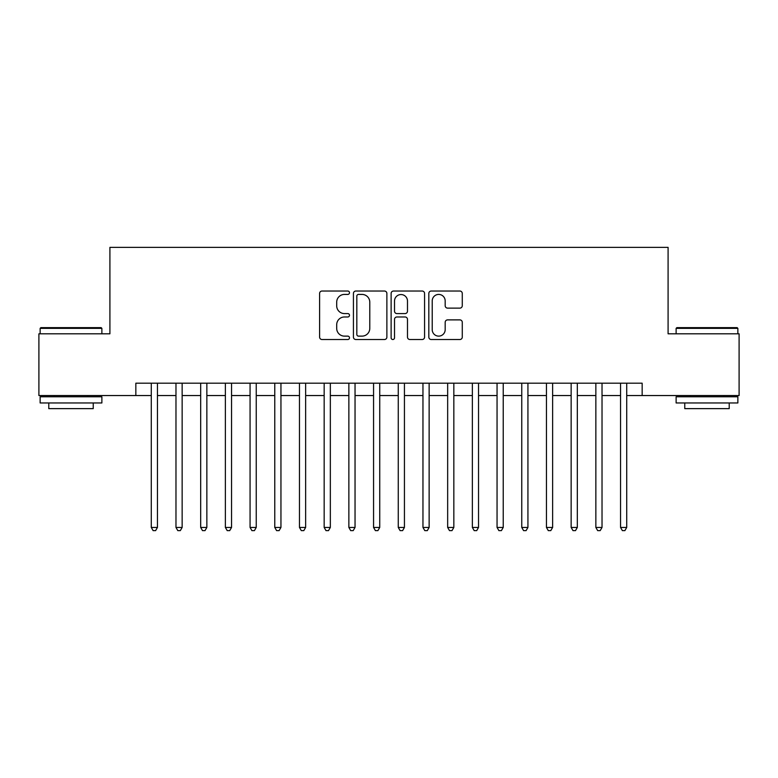<?xml version="1.0" encoding="UTF-8"?>
<svg xmlns="http://www.w3.org/2000/svg" width="778" height="778" viewBox="0 0 778 778"><rect width="100%" height="100%" fill="white"/><g stroke="black" fill="none" stroke-linecap="round" stroke-linejoin="round"><path stroke-width="1.17" d="M349.487 292.732A1.702 1.702 0 0 0 347.785 291.03L322.024 291.03A2.422 2.422 0 0 0 319.602 293.452L319.602 337.098A2.422 2.422 0 0 0 322.024 339.519L347.785 339.519A1.702 1.702 0 0 0 349.487 337.817A1.702 1.702 0 0 0 347.785 336.125L344.45 336.125A7.761 7.761 0 0 1 336.699 328.365L336.699 324.727A7.761 7.761 0 0 1 344.45 316.977L347.785 316.977A1.702 1.702 0 0 0 349.487 315.275A1.702 1.702 0 0 0 347.785 313.583L344.45 313.583A7.761 7.761 0 0 1 336.699 305.822L336.699 302.185A7.761 7.761 0 0 1 344.45 294.424L347.785 294.424A1.702 1.702 0 0 0 349.487 292.732M459.847 308.127A2.422 2.422 0 0 0 462.278 305.696L462.278 293.452A2.422 2.422 0 0 0 459.847 291.03L431.245 291.03A2.422 2.422 0 0 0 428.824 293.452L428.824 337.098A2.422 2.422 0 0 0 431.245 339.519L459.847 339.519A2.422 2.422 0 0 0 462.278 337.098L462.278 322.306A2.422 2.422 0 0 0 459.847 319.884L447.613 319.884A2.422 2.422 0 0 0 445.181 322.306L445.181 329.639A6.487 6.487 0 0 1 438.695 336.125A6.487 6.487 0 0 1 432.218 329.639L432.218 300.911A6.487 6.487 0 0 1 438.695 294.424A6.487 6.487 0 0 1 445.181 300.911L445.181 305.696A2.422 2.422 0 0 0 447.613 308.127L459.847 308.127M135.839 395.545L38.9 395.545L38.9 333.801L109.912 333.801L109.912 247.355L668.088 247.355L668.088 333.801L739.1 333.801L739.1 395.545L642.161 395.545L642.161 383.194L135.839 383.194L135.839 395.545L151.282 395.545M386.88 293.452A2.422 2.422 0 0 0 384.458 291.03L355.847 291.03A2.422 2.422 0 0 0 353.426 293.452L353.426 337.098A2.422 2.422 0 0 0 355.847 339.519L384.458 339.519A2.422 2.422 0 0 0 386.88 337.098L386.88 293.452M393.542 291.03L422.153 291.03A2.422 2.422 0 0 1 424.574 293.452L424.574 337.098A2.422 2.422 0 0 1 422.153 339.519L409.909 339.519A2.422 2.422 0 0 1 407.487 337.098L407.487 319.398A2.422 2.422 0 0 0 405.066 316.977L396.936 316.977A2.422 2.422 0 0 0 394.514 319.398L394.514 337.817A1.702 1.702 0 0 1 392.822 339.519A1.702 1.702 0 0 1 391.12 337.817L391.12 293.452A2.422 2.422 0 0 1 393.542 291.03M157.448 395.545L175.974 395.545M182.149 395.545L200.675 395.545M206.851 395.545L225.377 395.545M231.552 395.545L250.069 395.545M256.244 395.545L274.77 395.545M280.946 395.545L299.472 395.545M305.647 395.545L324.163 395.545M330.339 395.545L348.865 395.545M355.04 395.545L373.566 395.545M379.742 395.545L398.258 395.545M404.434 395.545L422.96 395.545M429.135 395.545L447.661 395.545M453.837 395.545L472.353 395.545M478.528 395.545L497.054 395.545M503.23 395.545L521.756 395.545M527.931 395.545L546.448 395.545M552.623 395.545L571.149 395.545M577.325 395.545L595.851 395.545M602.026 395.545L620.552 395.545M626.718 395.545L642.161 395.545M358.512 294.424A1.702 1.702 0 0 0 356.82 296.126L356.82 334.423A1.702 1.702 0 0 0 358.512 336.125L362.033 336.125A7.761 7.761 0 0 0 369.783 328.365L369.783 302.185A7.761 7.761 0 0 0 362.033 294.424L358.512 294.424M407.487 301.028A6.487 6.487 0 0 0 401.001 294.551A6.487 6.487 0 0 0 394.514 301.028L394.514 311.151A2.422 2.422 0 0 0 396.936 313.583L405.066 313.583A2.422 2.422 0 0 0 407.487 311.151L407.487 301.028M157.448 383.194L157.448 527.435L151.282 527.435L151.282 383.194M157.448 527.435L155.6 530.645L153.13 530.645L151.282 527.435M40.874 327.626L101.14 327.626L101.879 328.365L40.135 328.365L40.874 327.626M71.012 402.955L40.135 402.955L40.135 396.78L101.879 396.78L101.879 402.955L71.012 402.955M93.234 402.955L93.234 408.635L48.781 408.635L48.781 402.955M676.86 327.626L737.126 327.626L737.865 328.365L676.121 328.365L676.86 327.626M706.988 402.955L676.121 402.955L676.121 396.78L737.865 396.78L737.865 402.955L706.988 402.955M729.219 402.955L729.219 408.635L684.766 408.635L684.766 402.955M182.149 383.194L182.149 527.435L175.974 527.435L175.974 383.194M182.149 527.435L180.302 530.645L177.831 530.645L175.974 527.435M206.851 383.194L206.851 527.435L200.675 527.435L200.675 383.194M206.851 527.435L204.993 530.645L202.523 530.645L200.675 527.435M231.552 383.194L231.552 527.435L225.377 527.435L225.377 383.194M231.552 527.435L229.695 530.645L227.225 530.645L225.377 527.435M256.244 383.194L256.244 527.435L250.069 527.435L250.069 383.194M256.244 527.435L254.396 530.645L251.926 530.645L250.069 527.435M280.946 383.194L280.946 527.435L274.77 527.435L274.77 383.194M280.946 527.435L279.088 530.645L276.618 530.645L274.77 527.435M305.647 383.194L305.647 527.435L299.472 527.435L299.472 383.194M305.647 527.435L303.79 530.645L301.319 530.645L299.472 527.435M330.339 383.194L330.339 527.435L324.163 527.435L324.163 383.194M330.339 527.435L328.491 530.645L326.021 530.645L324.163 527.435M355.04 383.194L355.04 527.435L348.865 527.435L348.865 383.194M355.04 527.435L353.183 530.645L350.713 530.645L348.865 527.435M379.742 383.194L379.742 527.435L373.566 527.435L373.566 383.194M379.742 527.435L377.884 530.645L375.414 530.645L373.566 527.435M404.434 383.194L404.434 527.435L398.258 527.435L398.258 383.194M404.434 527.435L402.586 530.645L400.116 530.645L398.258 527.435M429.135 383.194L429.135 527.435L422.96 527.435L422.96 383.194M429.135 527.435L427.287 530.645L424.817 530.645L422.96 527.435M453.837 383.194L453.837 527.435L447.661 527.435L447.661 383.194M453.837 527.435L451.979 530.645L449.509 530.645L447.661 527.435M478.528 383.194L478.528 527.435L472.353 527.435L472.353 383.194M478.528 527.435L476.681 530.645L474.21 530.645L472.353 527.435M503.23 383.194L503.23 527.435L497.054 527.435L497.054 383.194M503.23 527.435L501.382 530.645L498.912 530.645L497.054 527.435M527.931 383.194L527.931 527.435L521.756 527.435L521.756 383.194M527.931 527.435L526.074 530.645L523.604 530.645L521.756 527.435M552.623 383.194L552.623 527.435L546.448 527.435L546.448 383.194M552.623 527.435L550.775 530.645L548.305 530.645L546.448 527.435M577.325 383.194L577.325 527.435L571.149 527.435L571.149 383.194M577.325 527.435L575.477 530.645L573.007 530.645L571.149 527.435M602.026 383.194L602.026 527.435L595.851 527.435L595.851 383.194M602.026 527.435L600.169 530.645L597.699 530.645L595.851 527.435M626.718 383.194L626.718 527.435L620.552 527.435L620.552 383.194M626.718 527.435L624.87 530.645L622.4 530.645L620.552 527.435M40.135 333.801L40.135 328.365M54.217 396.78L54.217 395.545M87.807 396.78L87.807 395.545M101.879 333.801L101.879 328.365M676.121 333.801L676.121 328.365M690.193 396.78L690.193 395.545M723.783 396.78L723.783 395.545M737.865 333.801L737.865 328.365"/></g></svg>
